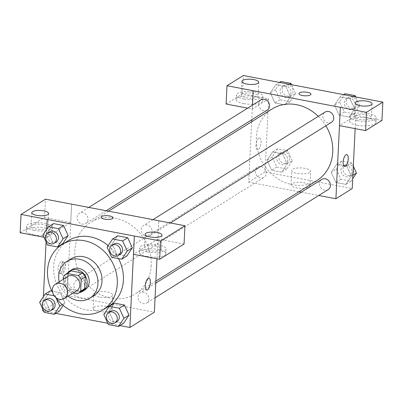 <?xml version="1.0" encoding="UTF-8"?>
<svg xmlns="http://www.w3.org/2000/svg" width="403" height="403" viewBox="0 0 403 403"><rect width="100%" height="100%" fill="white"/><g stroke="black" fill="none" stroke-linecap="round" stroke-linejoin="round"><path stroke-width="0.3" stroke-dasharray="2.02 1.51" d="M76.676 290.8A8.433 7.304 58 0 1 68.555 290.236A8.433 7.304 58 0 1 64.581 282.196A8.433 7.304 58 0 1 67.739 276.498M82.353 290.81A11.45 9.919 58 0 1 81.431 291.309L70.248 289.178L66.168 291.727L73.084 293.046M63.634 279.067L63.2 287.853A11.45 9.919 58 0 0 66.168 291.727M63.775 276.126L67.855 273.577L67.281 285.304L63.2 287.853M67.855 273.577A11.45 9.919 58 0 1 70.223 271.39M70.248 289.178A11.45 9.919 58 0 1 67.281 285.304M67.467 273.113A12.045 10.438 -122 0 0 67.437 286.634A12.045 10.438 -122 0 0 79.603 292.528M84.711 290.044A12.045 10.438 58 0 1 73.109 289.233A12.045 10.438 58 0 1 67.427 277.748A12.045 10.438 58 0 1 71.946 269.612M81.431 291.309L77.351 293.858M59.181 281.848A21.681 18.785 -122 0 0 68.117 296.15M70.918 258.892A21.681 18.785 -122 0 0 66.475 287.233A21.681 18.785 -122 0 0 93.894 295.666M52.602 292.422A38.547 33.399 -122 0 0 55.73 297.429M108.135 245.623A38.547 33.399 58 0 1 118.477 258.59M108.951 306.144A38.547 33.399 58 0 1 71.825 303.555A38.547 33.399 58 0 1 53.649 266.806A38.547 33.399 58 0 1 68.102 240.767M46.683 229.337L46.068 241.896M43.393 296.633L42.778 309.192M43.615 311.04L55.76 313.353M107.787 323.266L119.933 325.584M42.92 234.959L48.017 231.77L53.498 223.589L48.017 231.77L52.607 241.876L62.672 243.795L52.607 241.876L47.509 245.059M107.092 247.19L112.19 244.001L117.671 235.82L112.19 244.001L116.774 254.107L126.844 256.026L116.774 254.107L111.676 257.29M103.798 314.486L108.901 311.297L114.381 303.116L108.901 311.297L113.485 321.403L123.555 323.322L113.485 321.403L108.387 324.586M39.63 302.255L44.728 299.066L50.209 290.885L44.728 299.066L49.312 309.172L59.382 311.091L49.312 309.172L44.214 312.355M62.188 304.577L64.863 302.905L63.175 305.424L64.863 302.905L60.279 292.805L51.982 291.223L60.279 292.805L55.176 295.988L54.203 295.802M184.065 244.042L157.905 239.06L158.802 220.773M157.905 239.06L133.494 254.313M156.974 258.786L158.832 220.779M148.949 278.226L148.949 278.221A6.025 2.347 100.8 0 0 148.949 278.221A6.025 2.347 100.8 0 0 145.518 283.702A6.025 2.347 100.8 0 0 146.692 290.054L146.692 290.054M147.05 256.504A13.249 4.141 2.8 0 0 165.895 253.648A13.249 4.141 2.8 0 0 152.863 248.868A13.249 4.141 2.8 0 0 139.423 252.354A13.249 4.141 2.8 0 0 147.05 256.504M147.271 251.935A13.249 4.141 -177.2 0 1 139.65 247.785A13.249 4.141 -177.2 0 1 153.085 244.294A13.249 4.141 -177.2 0 1 166.117 249.079A13.249 4.141 -177.2 0 1 147.271 251.935M160.51 249.885A8.433 2.635 2.8 0 0 161.306 248.842A8.433 2.635 2.8 0 0 154.772 245.946A8.433 2.635 2.8 0 0 145.256 246.974A8.433 2.635 2.8 0 0 144.46 248.016A8.433 2.635 2.8 0 0 150.994 250.913A8.433 2.635 2.8 0 0 160.51 249.885M98.599 311.479A9.476 2.957 2.8 0 0 112.074 309.439A9.476 2.957 2.8 0 0 102.755 306.018A9.476 2.957 2.8 0 0 93.143 308.512A9.476 2.957 2.8 0 0 98.599 311.479M71.643 204.135L67.175 295.57L42.698 310.864M67.175 295.57L154.364 312.184M99.304 297.036A9.476 2.957 -177.2 0 1 93.854 294.064A9.476 2.957 -177.2 0 1 103.46 291.57A9.476 2.957 -177.2 0 1 112.78 294.991A9.476 2.957 -177.2 0 1 99.304 297.036M60.913 261.809A6.025 2.347 100.8 0 0 58.173 268.111A6.025 2.347 100.8 0 0 59.508 273.441A6.025 2.347 100.8 0 0 62.939 267.965A6.025 2.347 100.8 0 0 61.765 261.607A6.025 2.347 100.8 0 0 60.913 261.809M20.15 232.712L44.562 217.459L70.716 222.441L46.305 237.694L47.201 219.408M70.716 222.441L71.613 204.155M63.11 262.227A6.025 2.347 -79.2 0 1 63.961 262.026A6.025 2.347 -79.2 0 1 65.135 268.383A6.025 2.347 -79.2 0 1 61.704 273.859A6.025 2.347 -79.2 0 1 60.369 268.529A6.025 2.347 -79.2 0 1 63.11 262.227M33.706 234.904A13.249 4.141 2.8 0 0 52.551 232.047A13.249 4.141 2.8 0 0 39.519 227.267A13.249 4.141 2.8 0 0 26.079 230.753A13.249 4.141 2.8 0 0 33.706 234.904M46.305 237.694L43.957 237.246M33.928 230.335A13.249 4.141 -177.2 0 1 26.306 226.179A13.249 4.141 -177.2 0 1 39.741 222.693A13.249 4.141 -177.2 0 1 52.773 227.473A13.249 4.141 -177.2 0 1 33.928 230.335M47.166 228.279A8.433 2.635 2.8 0 0 47.962 227.242A8.433 2.635 2.8 0 0 41.428 224.34A8.433 2.635 2.8 0 0 31.908 225.373A8.433 2.635 2.8 0 0 31.117 226.415A8.433 2.635 2.8 0 0 37.645 229.312A8.433 2.635 2.8 0 0 47.166 228.279M44.562 217.459L45.458 199.168M101.062 217.252L101.067 217.247A6.025 1.879 2.8 0 0 101.062 217.252A6.025 1.879 2.8 0 0 106.986 219.423A6.025 1.879 2.8 0 0 113.097 217.837L113.097 217.837M84.721 286.729A6.025 5.219 58 0 1 82.464 290.8A6.025 5.219 58 0 1 74.847 288.457A6.025 5.219 58 0 1 76.081 280.584A6.025 5.219 58 0 1 81.885 280.992A6.025 5.219 58 0 1 84.721 286.729M152.183 231.665A6.025 5.219 58 0 1 149.926 235.735A6.025 5.219 58 0 1 144.123 235.332A6.025 5.219 58 0 1 141.287 229.589A6.025 5.219 58 0 1 143.544 225.519A6.025 5.219 58 0 1 149.342 225.922A6.025 5.219 58 0 1 152.183 231.665M88.015 219.434A6.025 5.219 58 0 1 85.753 223.504A6.025 5.219 58 0 1 79.955 223.101A6.025 5.219 58 0 1 77.114 217.358A6.025 5.219 58 0 1 79.371 213.288A6.025 5.219 58 0 1 85.174 213.696A6.025 5.219 58 0 1 88.015 219.434M148.893 298.961A6.025 5.219 58 0 1 146.637 303.031A6.025 5.219 58 0 1 140.833 302.628A6.025 5.219 58 0 1 137.992 296.885A6.025 5.219 58 0 1 140.254 292.815A6.025 5.219 58 0 1 146.052 293.218A6.025 5.219 58 0 1 148.893 298.961M151.19 265.436A42.209 36.572 58 0 1 135.368 293.953A42.209 36.572 58 0 1 94.715 291.117A42.209 36.572 58 0 1 74.817 250.883A42.209 36.572 58 0 1 90.64 222.365A42.209 36.572 58 0 1 131.292 225.201A42.209 36.572 58 0 1 151.19 265.436M316.909 180.524A42.209 36.572 58 0 1 276.257 177.683A42.209 36.572 58 0 1 256.358 137.448A42.209 36.572 58 0 1 272.181 108.931M318.294 116.331A42.209 36.572 58 0 1 325.851 125.812M266.262 173.3A6.025 5.219 -122 0 0 263.426 167.557A6.025 5.219 -122 0 0 257.623 167.154A6.025 5.219 -122 0 0 256.389 175.023A6.025 5.219 -122 0 0 264.005 177.365A6.025 5.219 -122 0 0 266.262 173.3M331.468 122.3A6.025 5.219 58 0 1 325.664 121.897A6.025 5.219 58 0 1 322.828 116.155A6.025 5.219 58 0 1 325.085 112.084M267.295 110.074A6.025 5.219 58 0 1 261.497 109.666A6.025 5.219 58 0 1 258.655 103.924A6.025 5.219 58 0 1 260.912 99.858M328.178 189.596A6.025 5.219 58 0 1 322.375 189.193A6.025 5.219 58 0 1 319.534 183.451A6.025 5.219 58 0 1 321.796 179.38M252.48 105.128L251.764 119.777M251.668 121.746L248.716 182.136L298.991 191.717M301.338 192.166L318.753 195.485M339.477 125.63L340.374 107.319M298.925 93.617L298.925 93.622A6.025 1.879 2.8 0 0 304.849 95.793A6.025 1.879 2.8 0 0 310.955 94.211A6.025 1.879 2.8 0 0 310.955 94.206L310.955 94.211M355.35 115.701A8.433 2.635 2.8 0 0 354.559 116.744A8.433 2.635 2.8 0 0 361.088 119.641A8.433 2.635 2.8 0 0 370.609 118.608A8.433 2.635 2.8 0 0 371.405 117.565A8.433 2.635 2.8 0 0 364.871 114.669A8.433 2.635 2.8 0 0 355.35 115.701M357.37 120.658A13.249 4.141 -177.2 0 1 349.749 116.507A13.249 4.141 -177.2 0 1 363.184 113.021A13.249 4.141 -177.2 0 1 376.216 117.802A13.249 4.141 -177.2 0 1 357.37 120.658M357.149 125.232A13.249 4.141 2.8 0 0 375.994 122.371A13.249 4.141 2.8 0 0 362.962 117.59A13.249 4.141 2.8 0 0 349.522 121.076A13.249 4.141 2.8 0 0 357.149 125.232M242.007 94.095A8.433 2.635 2.8 0 0 241.216 95.138A8.433 2.635 2.8 0 0 249.507 98.181A8.433 2.635 2.8 0 0 258.061 95.964A8.433 2.635 2.8 0 0 251.527 93.068A8.433 2.635 2.8 0 0 242.007 94.095M244.027 99.057A13.249 4.141 -177.2 0 1 236.405 94.907A13.249 4.141 -177.2 0 1 249.84 91.421A13.249 4.141 -177.2 0 1 262.872 96.201A13.249 4.141 -177.2 0 1 244.027 99.057M243.805 103.626A13.249 4.141 2.8 0 0 262.65 100.77A13.249 4.141 2.8 0 0 249.613 95.99A13.249 4.141 2.8 0 0 236.178 99.476A13.249 4.141 2.8 0 0 243.805 103.626M226.103 104.024L242.455 93.808L268.61 98.79L252.258 109.006L247.669 108.135M242.455 93.808L243.347 75.522M252.258 109.006L252.449 105.148M381.953 120.396L355.799 115.409L339.447 125.625M345.109 93.708L339.628 101.894L344.212 111.994L354.282 113.913L359.763 105.732L354.66 108.916L350.076 98.816L340.006 96.896L334.515 105.072L339.125 115.177L349.179 117.102L354.675 108.926M353.698 96.554L350.076 98.816L340.006 96.896L334.525 105.077L339.114 115.182L349.179 117.102L354.66 108.916L350.066 98.821M352.872 175.275L351.371 176.212L346.771 166.117L336.717 164.192L331.226 172.368M353.32 166.086L351.884 162.923L341.815 161.004L336.334 169.189L331.236 172.373L335.82 182.478L345.89 184.398L351.371 176.212L346.787 166.112L336.717 164.192L331.236 172.373L335.835 182.473L345.89 184.398L351.381 176.222M292.301 160.797L287.712 150.692L277.647 148.772L272.166 156.958L276.75 167.064L286.82 168.978L292.301 160.797L287.198 163.981L282.604 153.886M287.712 150.692L282.614 153.881L272.544 151.961L267.063 160.147L271.652 170.247L281.717 172.167L287.198 163.981L282.614 153.881L272.544 151.961L267.053 160.137L271.662 170.242M276.75 167.064L271.652 170.247L281.717 172.167L287.213 163.991M280.936 81.482L275.456 89.662L280.045 99.768L290.11 101.687L295.59 93.501L290.492 96.685L285.893 86.59L275.838 84.665L270.358 92.851L274.957 102.946L285.012 104.871L290.503 96.695M275.456 89.662L270.358 92.851L274.942 102.951L285.012 104.871L290.492 96.685L285.903 86.585L275.838 84.665L270.348 92.841M355.154 128.617L355.799 115.409M268.61 98.79L265.033 171.94L352.222 188.559M309.041 186.982A9.476 2.957 2.8 0 0 309.932 185.808A9.476 2.957 2.8 0 0 300.613 182.393A9.476 2.957 2.8 0 0 291.006 184.881A9.476 2.957 2.8 0 0 298.346 188.141A9.476 2.957 2.8 0 0 309.041 186.982M265.033 171.94L248.716 182.136M309.746 172.534A9.476 2.957 -177.2 0 1 299.051 173.693A9.476 2.957 -177.2 0 1 291.712 170.439A9.476 2.957 -177.2 0 1 301.318 167.945A9.476 2.957 -177.2 0 1 310.637 171.361A9.476 2.957 -177.2 0 1 309.746 172.534M258.776 138.179A6.025 2.347 100.8 0 0 256.031 144.481A6.025 2.347 100.8 0 0 257.366 149.81A6.025 2.347 100.8 0 0 260.801 144.334A6.025 2.347 100.8 0 0 259.623 137.977A6.025 2.347 100.8 0 0 258.776 138.179A6.025 2.347 -79.2 0 1 259.628 137.977A6.025 2.347 -79.2 0 1 260.801 144.334A6.025 2.347 -79.2 0 1 257.371 149.81A6.025 2.347 -79.2 0 1 256.036 144.481A6.025 2.347 -79.2 0 1 258.776 138.179M346.812 154.596L346.807 154.596A6.025 2.347 100.8 0 0 346.807 154.596A6.025 2.347 100.8 0 0 343.376 160.072A6.025 2.347 100.8 0 0 344.555 166.429L344.555 166.429M276.78 157.84A6.025 5.219 58 0 1 279.042 153.77A6.025 5.219 58 0 1 286.659 156.112A6.025 5.219 58 0 1 285.425 163.986A6.025 5.219 58 0 1 279.622 163.583A6.025 5.219 58 0 1 276.78 157.84M277.647 148.772L272.544 151.961M272.166 156.958L267.063 160.147M286.82 168.978L281.717 172.167M278.821 156.566A6.025 5.219 58 0 1 281.082 152.495A6.025 5.219 58 0 1 288.699 154.838A6.025 5.219 58 0 1 287.465 162.711A6.025 5.219 58 0 1 281.662 162.308A6.025 5.219 58 0 1 278.821 156.566M336.334 169.189L340.923 179.29L350.988 181.209L352.706 178.645M340.953 170.071A6.025 5.219 58 0 1 343.21 166.001A6.025 5.219 58 0 1 350.827 168.343A6.025 5.219 58 0 1 349.592 176.217A6.025 5.219 58 0 1 343.794 175.809A6.025 5.219 58 0 1 340.953 170.071M351.884 162.923L346.787 166.112M341.815 161.004L336.717 164.192M340.923 179.29L335.82 182.478M350.988 181.209L345.89 184.398M342.993 168.797A6.025 5.219 58 0 1 345.25 164.726A6.025 5.219 58 0 1 352.867 167.069A6.025 5.219 58 0 1 351.633 174.942A6.025 5.219 58 0 1 345.834 174.534A6.025 5.219 58 0 1 342.993 168.797M295.59 93.501L291.606 84.716M280.075 90.544A6.025 5.219 58 0 1 282.332 86.474A6.025 5.219 58 0 1 289.948 88.816A6.025 5.219 58 0 1 288.714 96.69A6.025 5.219 58 0 1 282.916 96.287A6.025 5.219 58 0 1 280.075 90.544M289.525 84.323L285.903 86.585M279.46 82.403L275.838 84.665M280.045 99.768L274.942 102.951M290.11 101.687L285.012 104.871M282.115 89.27A6.025 5.219 58 0 1 284.372 85.199A6.025 5.219 58 0 1 291.989 87.542A6.025 5.219 58 0 1 290.754 95.415A6.025 5.219 58 0 1 284.956 95.012A6.025 5.219 58 0 1 282.115 89.27M359.763 105.732L355.773 96.947M344.243 102.775A6.025 5.219 58 0 1 346.504 98.705A6.025 5.219 58 0 1 354.121 101.047A6.025 5.219 58 0 1 352.887 108.921A6.025 5.219 58 0 1 347.084 108.513A6.025 5.219 58 0 1 344.243 102.775M343.628 94.634L340.006 96.896M339.628 101.894L334.525 105.077M344.212 111.994L339.114 115.182M354.282 113.913L349.179 117.102M346.283 101.501A6.025 5.219 58 0 1 348.545 97.43A6.025 5.219 58 0 1 356.161 99.773A6.025 5.219 58 0 1 354.927 107.646A6.025 5.219 58 0 1 349.124 107.238A6.025 5.219 58 0 1 346.283 101.501M55.997 297.792L55.176 295.988M52.889 309.282A6.025 5.219 58 0 1 47.086 308.874A6.025 5.219 58 0 1 44.244 303.137A6.025 5.219 58 0 1 46.506 299.066M64.863 302.905L60.279 292.805M44.728 299.066L49.312 309.172M117.056 321.508A6.025 5.219 58 0 1 111.258 321.105A6.025 5.219 58 0 1 108.417 315.363A6.025 5.219 58 0 1 110.674 311.297M108.901 311.297L113.485 321.403M56.178 241.986A6.025 5.219 58 0 1 50.38 241.578A6.025 5.219 58 0 1 47.539 235.841A6.025 5.219 58 0 1 49.796 231.77M48.017 231.77L52.607 241.876M120.351 254.217A6.025 5.219 58 0 1 114.548 253.809A6.025 5.219 58 0 1 111.707 248.067A6.025 5.219 58 0 1 113.968 244.001M112.19 244.001L116.774 254.107M165.895 253.648L166.117 249.079M139.423 252.354L139.65 247.785M145.13 234.304L144.46 248.016M161.976 235.125L161.306 248.842M112.074 309.439L112.78 294.991M93.143 308.512L93.854 294.064M59.508 273.441L61.704 273.859M61.765 261.607L63.961 262.026M52.551 232.047L52.773 227.473M26.079 230.753L26.306 226.179M31.787 212.698L31.117 226.415M48.632 213.525L47.962 227.242M108.558 211.167L90.64 222.365M155.88 281.138L135.368 293.953M82.464 290.8L264.005 177.365M76.081 280.584L257.623 167.154M152.964 219.635L143.544 225.519M170.353 222.975L149.926 235.735M88.796 207.404L79.371 213.288M106.211 210.724L85.753 223.504M155.785 283.108L140.254 292.815M155.069 297.762L146.637 303.031M355.229 103.027L354.559 116.744M372.075 103.848L371.405 117.565M375.994 122.371L376.216 117.802M349.522 121.076L349.749 116.507M241.886 81.426L241.216 95.138M258.731 82.247L258.061 95.964M262.65 100.77L262.872 96.201M236.178 99.476L236.405 94.907M309.932 185.808L310.637 171.361M291.006 184.881L291.712 170.439M281.082 152.495L279.042 153.77M287.465 162.711L285.425 163.986M345.25 164.726L343.21 166.001M351.633 174.942L349.592 176.217M284.372 85.199L282.332 86.474M290.754 95.415L288.714 96.69M348.545 97.43L346.504 98.705M354.927 107.646L352.887 108.921"/><path stroke-width="0.6" d="M52.34 289.843A8.433 7.304 58 0 1 55.503 284.145A8.433 7.304 58 0 1 66.168 287.425A8.433 7.304 58 0 1 64.44 298.447A8.433 7.304 58 0 1 56.314 297.882A8.433 7.304 58 0 1 52.34 289.843M55.503 284.145L67.739 276.498A8.433 7.304 58 0 1 78.404 279.778A8.433 7.304 58 0 1 76.676 290.8L64.44 298.447M73.084 293.046L77.351 293.858A11.45 9.919 58 0 0 78.273 293.359A11.45 9.919 58 0 0 80.64 291.178L81.215 279.445A11.45 9.919 58 0 0 78.247 275.571L67.064 273.441A11.45 9.919 58 0 0 66.142 273.939A11.45 9.919 58 0 0 63.775 276.126L63.634 279.067M78.247 275.571L82.328 273.022L71.145 270.892L67.064 273.441M66.142 273.939L70.223 271.39A11.45 9.919 58 0 1 71.145 270.892M82.328 273.022A11.45 9.919 58 0 1 85.295 276.896L81.215 279.445M78.273 293.359L82.353 290.81A11.45 9.919 58 0 0 84.721 288.629L85.295 276.896M79.603 292.528A12.045 10.438 -122 0 0 82.67 291.319A12.045 10.438 -122 0 0 86.756 279.269A12.045 10.438 -122 0 0 76.847 269.672A12.045 10.438 -122 0 0 69.905 270.887A12.045 10.438 -122 0 0 67.467 273.113M69.905 270.887L71.946 269.612A12.045 10.438 58 0 1 78.887 268.398A12.045 10.438 58 0 1 88.796 277.994A12.045 10.438 58 0 1 84.711 290.044L82.67 291.319M84.721 288.629L80.64 291.178M68.117 296.15A21.681 18.785 -122 0 0 89.819 298.215A21.681 18.785 -122 0 0 97.168 276.534A21.681 18.785 -122 0 0 79.336 259.255A21.681 18.785 -122 0 0 66.838 261.441A21.681 18.785 -122 0 0 59.181 281.848M89.819 298.215L93.894 295.666A21.681 18.785 -122 0 0 101.249 273.985A21.681 18.785 -122 0 0 83.411 256.706A21.681 18.785 -122 0 0 70.918 258.892L66.838 261.441M55.73 297.429A38.547 33.399 -122 0 0 102.83 309.967A38.547 33.399 -122 0 0 115.903 271.421A38.547 33.399 -122 0 0 84.197 240.702A38.547 33.399 -122 0 0 61.981 244.591A38.547 33.399 -122 0 0 52.602 292.422M61.981 244.591L68.102 240.767A38.547 33.399 58 0 1 90.317 236.878A38.547 33.399 58 0 1 108.135 245.623M118.477 258.59A38.547 33.399 58 0 1 108.951 306.144L102.83 309.967M119.933 325.584L129.887 327.478L134.355 236.047L47.166 219.428L46.683 229.337M46.068 241.896L43.393 296.633M42.778 309.192L42.698 310.864L43.615 311.04M55.76 313.353L107.787 323.266M57.574 246.979L62.672 243.795L68.152 235.609L63.568 225.509L53.498 223.589L48.4 226.773L42.92 234.959L47.509 245.059L57.574 246.979L63.054 238.798L58.47 228.692L48.4 226.773M121.746 259.21L126.844 256.026L132.325 247.84L127.736 237.74L117.671 235.82L112.573 239.004L107.092 247.19L111.676 257.29L121.746 259.21L127.227 251.029L122.638 240.923L112.573 239.004M118.452 326.506L123.555 323.322L129.036 315.136L124.446 305.031L114.381 303.116L109.278 306.3L103.798 314.486L108.387 324.586L118.452 326.506L123.933 318.32L119.348 308.219L109.278 306.3M50.209 290.885L51.982 291.223L50.209 290.885L45.111 294.069L39.63 302.255L44.214 312.355L54.284 314.275L59.765 306.094L55.997 297.792M59.382 311.091L63.175 305.424L59.382 311.091L54.284 314.275M146.692 290.054A6.025 2.347 100.8 0 0 147.538 289.853A6.025 2.347 -79.2 0 1 146.697 290.054A6.025 2.347 -79.2 0 1 145.518 283.702A6.025 2.347 -79.2 0 1 148.949 278.226A6.025 2.347 -79.2 0 1 150.289 283.556A6.025 2.347 -79.2 0 1 147.543 289.853A6.025 2.347 100.8 0 0 150.284 283.556A6.025 2.347 100.8 0 0 148.949 278.226M159.653 259.295L160.545 241.009L184.957 225.756L184.065 244.042L159.653 259.295L133.494 254.313L134.355 236.047M156.974 258.786L154.364 312.184L129.887 327.478M158.832 220.779L184.957 225.756M145.926 233.261A8.433 2.635 2.8 0 0 145.13 234.304A8.433 2.635 2.8 0 0 153.427 237.347A8.433 2.635 2.8 0 0 161.976 235.125A8.433 2.635 2.8 0 0 155.447 232.229A8.433 2.635 2.8 0 0 145.926 233.261M134.39 236.027L160.545 241.009M158.832 220.753L45.458 199.168L21.047 214.421L20.15 232.712L43.957 237.246M21.047 214.421L47.166 219.428M32.583 211.661A8.433 2.635 2.8 0 0 31.787 212.698A8.433 2.635 2.8 0 0 40.078 215.741A8.433 2.635 2.8 0 0 48.632 213.525A8.433 2.635 2.8 0 0 42.098 210.628A8.433 2.635 2.8 0 0 32.583 211.661M113.097 217.837A6.025 1.879 2.8 0 0 109.631 215.953A6.025 1.879 -177.2 0 1 113.097 217.837A6.025 1.879 -177.2 0 1 106.986 219.418A6.025 1.879 -177.2 0 1 101.067 217.247A6.025 1.879 -177.2 0 1 109.631 215.948A6.025 1.879 2.8 0 0 101.067 217.247M108.558 211.167L272.181 108.931A42.209 36.572 58 0 1 318.294 116.331M325.851 125.812A42.209 36.572 58 0 1 316.909 180.524L155.88 281.138M152.964 219.635L325.085 112.084A6.025 5.219 58 0 1 332.702 114.427A6.025 5.219 58 0 1 331.468 122.3L170.353 222.975M88.796 207.404L260.912 99.858A6.025 5.219 58 0 1 268.529 102.201A6.025 5.219 58 0 1 267.295 110.074L106.211 210.724M155.785 283.108L321.796 179.38A6.025 5.219 58 0 1 329.412 181.723A6.025 5.219 58 0 1 328.178 189.596L155.069 297.762M253.185 90.7L366.498 112.326L382.85 102.105L243.347 75.522L227 85.738L253.185 90.7L252.48 105.128M251.764 119.777L251.668 121.746M298.991 191.717L301.338 192.166M318.753 195.485L335.906 198.755L339.477 125.63M310.955 94.206A6.025 1.879 2.8 0 0 306.29 92.141A6.025 1.879 2.8 0 0 299.489 92.876A6.025 1.879 -177.2 0 1 306.29 92.136A6.025 1.879 -177.2 0 1 310.955 94.206A6.025 1.879 -177.2 0 1 304.849 95.793A6.025 1.879 -177.2 0 1 298.925 93.617A6.025 1.879 -177.2 0 1 299.489 92.871A6.025 1.879 2.8 0 0 298.925 93.622M356.025 101.984A8.433 2.635 -177.2 0 1 365.541 100.952A8.433 2.635 -177.2 0 1 372.075 103.848A8.433 2.635 -177.2 0 1 363.526 106.07A8.433 2.635 -177.2 0 1 355.229 103.027A8.433 2.635 -177.2 0 1 356.025 101.984M242.677 80.383A8.433 2.635 -177.2 0 1 252.197 79.351A8.433 2.635 -177.2 0 1 258.731 82.247A8.433 2.635 -177.2 0 1 250.177 84.469A8.433 2.635 -177.2 0 1 241.886 81.426A8.433 2.635 -177.2 0 1 242.677 80.383M247.669 108.135L226.103 104.024L227 85.738M252.449 105.148L253.155 90.72M340.344 107.339L339.447 125.625L365.607 130.612L381.953 120.396L382.85 102.105M365.607 130.612L366.498 112.326M335.906 198.755L352.222 188.559L355.154 128.617M344.555 166.429A6.025 2.347 100.8 0 0 345.401 166.227A6.025 2.347 -79.2 0 1 344.555 166.429A6.025 2.347 -79.2 0 1 343.381 160.072A6.025 2.347 -79.2 0 1 346.812 154.596A6.025 2.347 -79.2 0 1 348.147 159.926A6.025 2.347 -79.2 0 1 345.406 166.227A6.025 2.347 100.8 0 0 348.142 159.926A6.025 2.347 100.8 0 0 346.812 154.596M352.706 178.645L356.469 173.028L353.32 166.086M356.469 173.028L352.872 175.275M291.606 84.716L291.006 83.396L280.936 81.482L279.46 82.403M291.006 83.396L289.525 84.323M355.773 96.947L355.174 95.627L345.109 93.708L343.628 94.634M355.174 95.627L353.698 96.554M54.203 295.802L45.111 294.069M44.466 300.341L46.506 299.066A6.025 5.219 58 0 1 54.123 301.409A6.025 5.219 58 0 1 52.889 309.282L50.849 310.557A6.025 5.219 58 0 1 45.045 310.149A6.025 5.219 58 0 1 42.209 304.411A6.025 5.219 58 0 1 44.466 300.341A6.025 5.219 58 0 1 52.083 302.683A6.025 5.219 58 0 1 50.849 310.557M62.188 304.577L59.765 306.094M108.634 312.572L110.674 311.297A6.025 5.219 58 0 1 118.291 313.64A6.025 5.219 58 0 1 117.056 321.508L115.016 322.783A6.025 5.219 58 0 1 109.218 322.38A6.025 5.219 58 0 1 106.377 316.637A6.025 5.219 58 0 1 108.634 312.572A6.025 5.219 58 0 1 116.25 314.914A6.025 5.219 58 0 1 115.016 322.783M123.555 323.322L129.036 315.136L123.933 318.32M129.036 315.136L124.446 305.031L119.348 308.219M124.446 305.031L114.381 303.116M47.756 233.045L49.796 231.77A6.025 5.219 58 0 1 57.412 234.113A6.025 5.219 58 0 1 56.178 241.986L54.138 243.261A6.025 5.219 58 0 1 48.34 242.853A6.025 5.219 58 0 1 45.499 237.115A6.025 5.219 58 0 1 47.756 233.045A6.025 5.219 58 0 1 55.372 235.387A6.025 5.219 58 0 1 54.138 243.261M62.672 243.795L68.152 235.609L63.054 238.798M68.152 235.609L63.568 225.509L58.47 228.692M63.568 225.509L53.498 223.589M111.928 245.276L113.968 244.001A6.025 5.219 58 0 1 121.585 246.344A6.025 5.219 58 0 1 120.351 254.217L118.311 255.492A6.025 5.219 58 0 1 112.508 255.084A6.025 5.219 58 0 1 109.666 249.341A6.025 5.219 58 0 1 111.928 245.276A6.025 5.219 58 0 1 119.545 247.618A6.025 5.219 58 0 1 118.311 255.492M126.844 256.026L132.325 247.84L127.227 251.029M132.325 247.84L127.736 237.74L122.638 240.923M127.736 237.74L117.671 235.82"/></g></svg>
